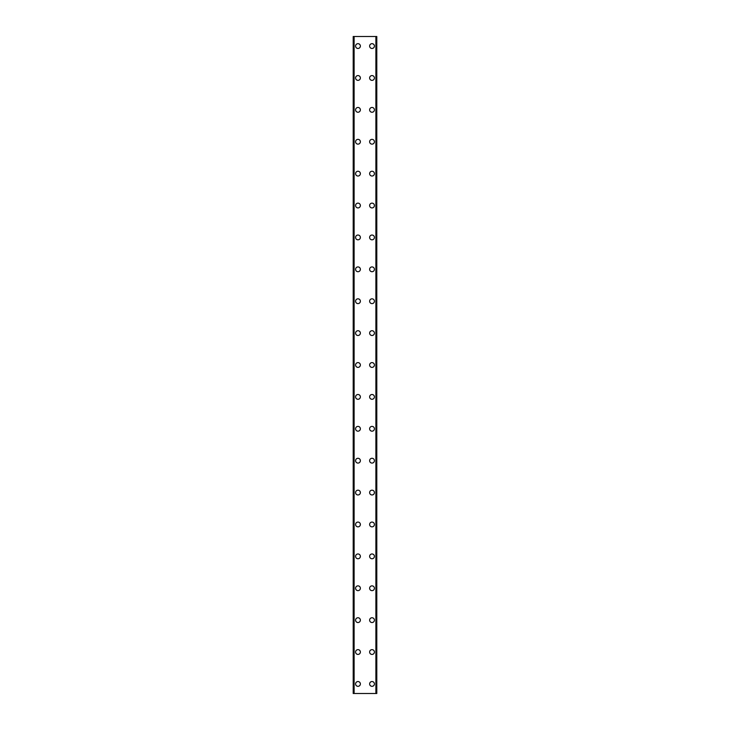 <?xml version="1.0" encoding="UTF-8"?>
<svg xmlns="http://www.w3.org/2000/svg" width="730" height="730" viewBox="0 0 730 730"><rect width="100%" height="100%" fill="white"/><g stroke="black" fill="none" stroke-linecap="round" stroke-linejoin="round"><path stroke-width="1.09" d="M355.592 683.928A2.391 2.391 0 0 1 357.983 681.537A2.391 2.391 0 0 1 360.374 683.928A2.391 2.391 0 0 1 357.983 686.328A2.391 2.391 0 0 1 355.592 683.928M355.592 652.036A2.391 2.391 0 0 1 357.983 649.645A2.391 2.391 0 0 1 360.374 652.036A2.391 2.391 0 0 1 357.983 654.427A2.391 2.391 0 0 1 355.592 652.036M355.592 620.144A2.391 2.391 0 0 1 357.983 617.753A2.391 2.391 0 0 1 360.374 620.144A2.391 2.391 0 0 1 357.983 622.535A2.391 2.391 0 0 1 355.592 620.144M355.592 588.252A2.391 2.391 0 0 1 357.983 585.861A2.391 2.391 0 0 1 360.374 588.252A2.391 2.391 0 0 1 357.983 590.643A2.391 2.391 0 0 1 355.592 588.252M355.592 556.36A2.391 2.391 0 0 1 357.983 553.97A2.391 2.391 0 0 1 360.374 556.36A2.391 2.391 0 0 1 357.983 558.751A2.391 2.391 0 0 1 355.592 556.36M355.592 524.468A2.391 2.391 0 0 1 357.983 522.078A2.391 2.391 0 0 1 360.374 524.468A2.391 2.391 0 0 1 357.983 526.859A2.391 2.391 0 0 1 355.592 524.468M355.592 492.577A2.391 2.391 0 0 1 357.983 490.177A2.391 2.391 0 0 1 360.374 492.577A2.391 2.391 0 0 1 357.983 494.967A2.391 2.391 0 0 1 355.592 492.577M355.592 460.676A2.391 2.391 0 0 1 357.983 458.285A2.391 2.391 0 0 1 360.374 460.676A2.391 2.391 0 0 1 357.983 463.076A2.391 2.391 0 0 1 355.592 460.676M355.592 428.784A2.391 2.391 0 0 1 357.983 426.393A2.391 2.391 0 0 1 360.374 428.784A2.391 2.391 0 0 1 357.983 431.174A2.391 2.391 0 0 1 355.592 428.784M355.592 396.892A2.391 2.391 0 0 1 357.983 394.501A2.391 2.391 0 0 1 360.374 396.892A2.391 2.391 0 0 1 357.983 399.283A2.391 2.391 0 0 1 355.592 396.892M355.592 365A2.391 2.391 0 0 1 357.983 362.609A2.391 2.391 0 0 1 360.374 365A2.391 2.391 0 0 1 357.983 367.391A2.391 2.391 0 0 1 355.592 365M355.592 333.108A2.391 2.391 0 0 1 357.983 330.717A2.391 2.391 0 0 1 360.374 333.108A2.391 2.391 0 0 1 357.983 335.499A2.391 2.391 0 0 1 355.592 333.108M355.592 301.216A2.391 2.391 0 0 1 357.983 298.826A2.391 2.391 0 0 1 360.374 301.216A2.391 2.391 0 0 1 357.983 303.607A2.391 2.391 0 0 1 355.592 301.216M355.592 269.324A2.391 2.391 0 0 1 357.983 266.924A2.391 2.391 0 0 1 360.374 269.324A2.391 2.391 0 0 1 357.983 271.715A2.391 2.391 0 0 1 355.592 269.324M355.592 237.423A2.391 2.391 0 0 1 357.983 235.033A2.391 2.391 0 0 1 360.374 237.423A2.391 2.391 0 0 1 357.983 239.823A2.391 2.391 0 0 1 355.592 237.423M355.592 205.531A2.391 2.391 0 0 1 357.983 203.141A2.391 2.391 0 0 1 360.374 205.531A2.391 2.391 0 0 1 357.983 207.922A2.391 2.391 0 0 1 355.592 205.531M355.592 173.64A2.391 2.391 0 0 1 357.983 171.249A2.391 2.391 0 0 1 360.374 173.64A2.391 2.391 0 0 1 357.983 176.03A2.391 2.391 0 0 1 355.592 173.64M355.592 141.748A2.391 2.391 0 0 1 357.983 139.357A2.391 2.391 0 0 1 360.374 141.748A2.391 2.391 0 0 1 357.983 144.138A2.391 2.391 0 0 1 355.592 141.748M355.592 109.856A2.391 2.391 0 0 1 357.983 107.465A2.391 2.391 0 0 1 360.374 109.856A2.391 2.391 0 0 1 357.983 112.247A2.391 2.391 0 0 1 355.592 109.856M355.592 77.964A2.391 2.391 0 0 1 357.983 75.573A2.391 2.391 0 0 1 360.374 77.964A2.391 2.391 0 0 1 357.983 80.355A2.391 2.391 0 0 1 355.592 77.964M355.592 46.072A2.391 2.391 0 0 1 357.983 43.672A2.391 2.391 0 0 1 360.374 46.072A2.391 2.391 0 0 1 357.983 48.463A2.391 2.391 0 0 1 355.592 46.072M369.626 683.928A2.391 2.391 0 0 1 372.017 681.537A2.391 2.391 0 0 1 374.408 683.928A2.391 2.391 0 0 1 372.017 686.328A2.391 2.391 0 0 1 369.626 683.928M369.626 652.036A2.391 2.391 0 0 1 372.017 649.645A2.391 2.391 0 0 1 374.408 652.036A2.391 2.391 0 0 1 372.017 654.427A2.391 2.391 0 0 1 369.626 652.036M369.626 620.144A2.391 2.391 0 0 1 372.017 617.753A2.391 2.391 0 0 1 374.408 620.144A2.391 2.391 0 0 1 372.017 622.535A2.391 2.391 0 0 1 369.626 620.144M369.626 588.252A2.391 2.391 0 0 1 372.017 585.861A2.391 2.391 0 0 1 374.408 588.252A2.391 2.391 0 0 1 372.017 590.643A2.391 2.391 0 0 1 369.626 588.252M369.626 556.36A2.391 2.391 0 0 1 372.017 553.97A2.391 2.391 0 0 1 374.408 556.36A2.391 2.391 0 0 1 372.017 558.751A2.391 2.391 0 0 1 369.626 556.36M369.626 524.468A2.391 2.391 0 0 1 372.017 522.078A2.391 2.391 0 0 1 374.408 524.468A2.391 2.391 0 0 1 372.017 526.859A2.391 2.391 0 0 1 369.626 524.468M369.626 492.577A2.391 2.391 0 0 1 372.017 490.177A2.391 2.391 0 0 1 374.408 492.577A2.391 2.391 0 0 1 372.017 494.967A2.391 2.391 0 0 1 369.626 492.577M369.626 460.676A2.391 2.391 0 0 1 372.017 458.285A2.391 2.391 0 0 1 374.408 460.676A2.391 2.391 0 0 1 372.017 463.076A2.391 2.391 0 0 1 369.626 460.676M369.626 428.784A2.391 2.391 0 0 1 372.017 426.393A2.391 2.391 0 0 1 374.408 428.784A2.391 2.391 0 0 1 372.017 431.174A2.391 2.391 0 0 1 369.626 428.784M369.626 396.892A2.391 2.391 0 0 1 372.017 394.501A2.391 2.391 0 0 1 374.408 396.892A2.391 2.391 0 0 1 372.017 399.283A2.391 2.391 0 0 1 369.626 396.892M369.626 365A2.391 2.391 0 0 1 372.017 362.609A2.391 2.391 0 0 1 374.408 365A2.391 2.391 0 0 1 372.017 367.391A2.391 2.391 0 0 1 369.626 365M369.626 333.108A2.391 2.391 0 0 1 372.017 330.717A2.391 2.391 0 0 1 374.408 333.108A2.391 2.391 0 0 1 372.017 335.499A2.391 2.391 0 0 1 369.626 333.108M369.626 301.216A2.391 2.391 0 0 1 372.017 298.826A2.391 2.391 0 0 1 374.408 301.216A2.391 2.391 0 0 1 372.017 303.607A2.391 2.391 0 0 1 369.626 301.216M369.626 269.324A2.391 2.391 0 0 1 372.017 266.924A2.391 2.391 0 0 1 374.408 269.324A2.391 2.391 0 0 1 372.017 271.715A2.391 2.391 0 0 1 369.626 269.324M369.626 237.423A2.391 2.391 0 0 1 372.017 235.033A2.391 2.391 0 0 1 374.408 237.423A2.391 2.391 0 0 1 372.017 239.823A2.391 2.391 0 0 1 369.626 237.423M369.626 205.531A2.391 2.391 0 0 1 372.017 203.141A2.391 2.391 0 0 1 374.408 205.531A2.391 2.391 0 0 1 372.017 207.922A2.391 2.391 0 0 1 369.626 205.531M369.626 173.64A2.391 2.391 0 0 1 372.017 171.249A2.391 2.391 0 0 1 374.408 173.64A2.391 2.391 0 0 1 372.017 176.03A2.391 2.391 0 0 1 369.626 173.64M369.626 141.748A2.391 2.391 0 0 1 372.017 139.357A2.391 2.391 0 0 1 374.408 141.748A2.391 2.391 0 0 1 372.017 144.138A2.391 2.391 0 0 1 369.626 141.748M369.626 109.856A2.391 2.391 0 0 1 372.017 107.465A2.391 2.391 0 0 1 374.408 109.856A2.391 2.391 0 0 1 372.017 112.247A2.391 2.391 0 0 1 369.626 109.856M369.626 77.964A2.391 2.391 0 0 1 372.017 75.573A2.391 2.391 0 0 1 374.408 77.964A2.391 2.391 0 0 1 372.017 80.355A2.391 2.391 0 0 1 369.626 77.964M369.626 46.072A2.391 2.391 0 0 1 372.017 43.672A2.391 2.391 0 0 1 374.408 46.072A2.391 2.391 0 0 1 372.017 48.463A2.391 2.391 0 0 1 369.626 46.072M376.653 36.5L353.201 36.5L353.201 693.5L376.799 693.5L376.799 36.5L376.653 693.5M353.201 36.5L353.201 693.5L353.201 36.5M354.114 36.5L354.114 693.5M375.886 36.5L375.886 693.5M376.799 36.5L376.799 693.5L376.799 36.5M353.347 36.5L353.347 693.5M353.886 36.5L353.886 693.5M353.94 36.5L353.94 693.5M376.06 36.5L376.06 693.5M376.114 36.5L376.114 693.5"/></g></svg>
